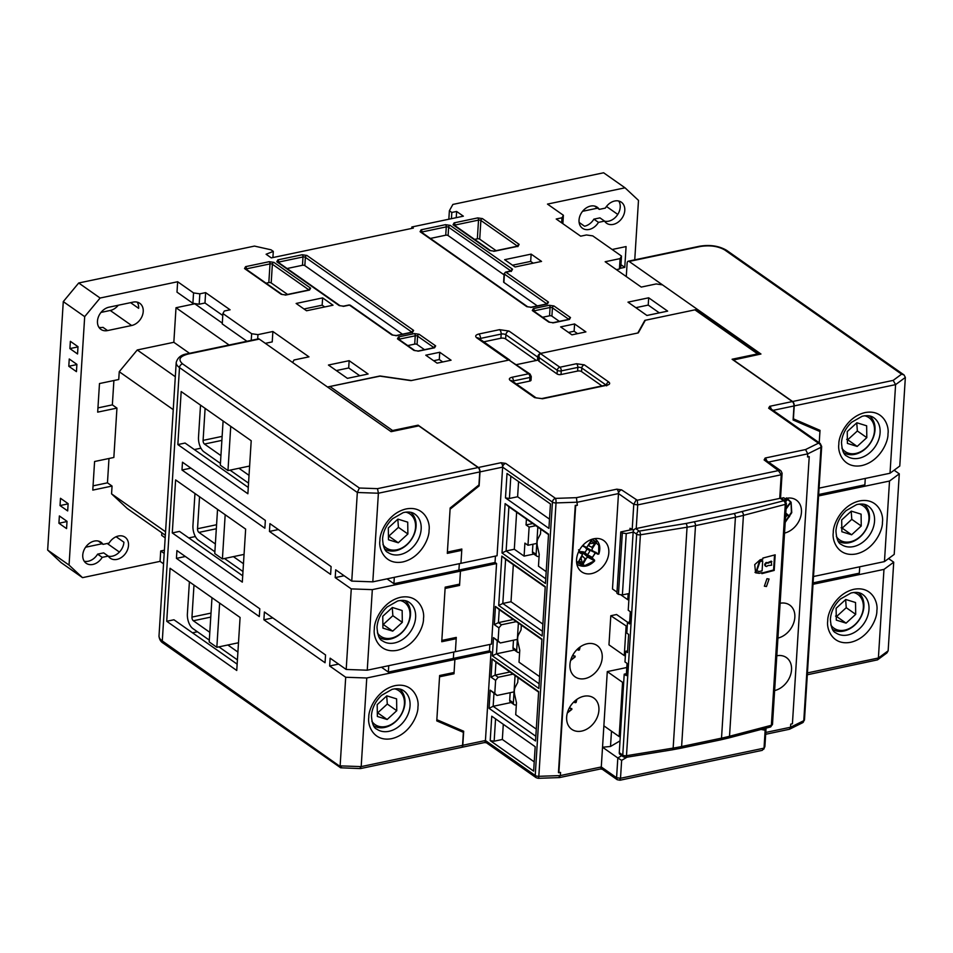 <?xml version="1.0" encoding="UTF-8"?>
<svg xmlns="http://www.w3.org/2000/svg" width="953" height="953" viewBox="0 0 953 953"><rect width="100%" height="100%" fill="white"/><g stroke="black" fill="none" stroke-linecap="round" stroke-linejoin="round"><path stroke-width="1.43" d="M399.39 688.983A22.443 16.975 -54.9 0 1 404.954 703.04A22.443 16.975 -54.9 0 1 384.762 727.425A22.443 16.975 -54.9 0 1 373.612 725.686M394.602 688.84A20.692 15.653 -54.9 0 1 404.417 704.005A20.692 15.653 -54.9 0 1 390.944 724.602A20.692 15.653 -54.9 0 1 371.861 721.23M387.144 719.503L396.758 710.7L396.603 698.871L386.823 695.845L377.197 704.636L377.364 716.465L387.144 719.503L377.686 712.856L387.299 704.053L386.704 695.94M387.299 704.053L396.758 710.7M259.299 339.101A3.431 1.739 -101.9 0 0 258.394 338.863L187.122 353.825A3.431 1.739 78.1 0 1 188.027 354.063L259.299 339.101L391.099 431.673L418.796 425.86L478.12 467.53L377.519 488.651L359.352 488.019L182.583 363.855C177.806 359.638 179.629 356.374 188.027 354.063M460.347 549.357L461.752 550.346L447.314 553.371L450.161 507.997L478.942 484.934L479.764 471.938A3.431 1.739 -101.9 0 0 478.12 467.53M454.795 637.712L456.201 638.701L441.751 641.726L445.182 587.155L459.632 584.118L460.454 571.133L459.549 585.428L445.099 588.454L441.835 640.428L456.284 637.402L455.379 651.685L367.25 670.197L372.325 589.633L460.454 571.133L458.917 570.061L495.036 562.473L496.573 563.545L460.454 571.133L458.917 570.061L459.322 563.676L458.917 570.061L393.911 583.701L394.316 577.327M458.893 729.176L463.372 732.333L436.772 720.885L439.631 675.51L454.069 672.484L454.891 659.488L453.997 673.783L439.547 676.809L436.843 719.694L463.682 731.237L462.801 745.27A3.431 1.739 78.1 0 1 461.669 747.343A3.431 1.739 78.1 0 1 461.55 747.355M461.752 550.346L460.942 563.33L372.814 581.842L378.389 493.225L377.519 488.651M456.201 638.701L455.379 651.685L491.498 644.109L496.573 563.545M463.372 732.333L462.562 745.317A3.431 1.739 78.1 0 1 461.431 747.39L360.46 768.583L340.65 767.796L163.213 643.168A3.431 2.597 -54.9 0 1 162.296 640.964A21.145 8.696 -176.4 0 1 159.008 635.901L176.21 362.509A21.145 8.696 -176.4 0 0 179.498 367.584A3.431 2.597 -54.9 0 1 182.583 363.855M462.562 745.317L361.187 766.605L366.762 677.988L454.891 659.488L453.366 658.416L453.759 652.031L453.366 658.416L489.485 650.828L491.009 651.9L454.891 659.488L453.366 658.416L388.347 672.068L388.753 665.682M366.762 677.988L345.701 677.261L340.126 765.878L361.187 766.605L359.936 768.273M359.352 488.019L357.327 492.487L179.498 367.584L162.296 640.964L341.758 767.641M479.764 471.938L378.389 493.225L357.327 492.487L351.752 581.104L372.814 581.842M372.325 589.633L351.264 588.894L335.206 577.613L335.694 569.823L351.752 581.104M387.001 578.852L393.911 583.701M335.206 577.613L344.128 575.743M351.264 588.894L346.189 669.459L367.25 670.197M345.701 677.261L329.643 665.98L330.131 658.178L346.189 669.459M381.45 667.219L388.347 672.068M329.643 665.98L338.565 664.098M247.875 493.761L177.842 444.574L181.177 391.552L251.211 440.739L247.875 493.761M242.312 582.116L172.279 532.93L175.614 479.919L245.648 529.106L242.312 582.116M236.749 670.471L166.727 621.285L170.063 568.274L240.085 617.461L236.749 670.471M330.608 574.397L269.449 531.44L269.937 523.638L331.108 566.594L330.608 574.397M264.863 528.212L181.987 470.008L182.476 462.205L265.351 520.421L264.863 528.212M176.436 558.363L176.924 550.572L259.8 608.776L259.299 616.567L176.436 558.363L185.358 556.492M263.898 619.795L264.386 611.993L325.545 654.961L325.056 662.752L263.898 619.795L272.82 617.925M200.928 448.184L194.341 449.566M248.268 487.448L185.061 443.05L177.842 444.574M195.377 536.539L188.777 537.921M242.705 575.803L179.509 531.405L172.279 532.93M197.414 631.768L192.494 632.792M237.154 664.158L173.946 619.772L166.727 621.285M269.449 531.44L278.371 529.558M181.987 470.008L190.91 468.137M863.883 504.268A22.443 16.975 -54.9 0 1 869.446 518.325A22.443 16.975 -54.9 0 1 857.807 538.802A22.443 16.975 -54.9 0 1 838.104 540.97M859.094 504.125A20.692 15.653 -54.9 0 1 868.91 519.29A20.692 15.653 -54.9 0 1 855.437 539.886A20.692 15.653 -54.9 0 1 836.353 536.515M861.095 514.155L851.303 511.13L841.69 519.921L841.856 531.75L851.637 534.788L861.25 525.985L861.095 514.155M861.25 525.985L851.791 519.337L851.196 511.225M851.637 534.788L842.178 528.141L851.791 519.337M841.118 527.748L842.178 528.141M211.983 597.722L209.195 641.929L216.843 647.301L238.5 642.751M219.631 603.082L216.843 647.301M570.811 659.833L574.993 656.796L572.92 654.925M579.638 647.278L578.495 650.232M404.954 600.628A22.443 16.975 -54.9 0 1 410.517 614.685A22.443 16.975 -54.9 0 1 390.325 639.07A22.443 16.975 -54.9 0 1 379.175 637.331M400.165 600.485A20.692 15.653 -54.9 0 1 409.981 615.65A20.692 15.653 -54.9 0 1 396.508 636.247A20.692 15.653 -54.9 0 1 377.424 632.875M392.707 631.136L402.321 622.345L402.154 610.516L392.374 607.478L382.761 616.281L382.915 628.11L392.707 631.136L383.249 624.501L392.862 615.698L392.267 607.585M392.862 615.698L402.321 622.345M532.441 551.799A2.859 2.156 125.1 0 0 533.203 553.633L536.884 556.207A2.859 2.156 -54.9 0 1 536.11 554.384L532.441 551.799L532.918 544.234M536.884 556.207A2.859 2.156 -54.9 0 0 538.362 556.469L539.088 556.314M537.826 527.104L536.11 554.384M788.238 499.443L791.014 502.148L790.776 503.363L790.168 502.862L786.13 507.746M785.201 522.387L791.752 512.666L791.121 502.279L787.488 499.491L791.014 502.148L791.407 512.285L785.236 521.815M791.014 502.148L786.046 509.069M785.105 500.897L786.499 499.396L786.475 497.907M787.249 498.205L787.488 499.491L785.772 501.576M635.746 528.641A2.859 2.156 125.1 0 0 633.173 531.75L636.664 534.204L622.762 755.098A2.859 1.179 3.6 0 0 626.49 755.705L640.392 534.812A2.859 1.263 -99.3 0 0 639.237 531.095L635.746 528.641L780.209 498.312A2.859 2.156 125.1 0 1 781.686 498.574L785.177 501.028L786.392 503.541A2.859 1.179 3.6 0 1 785.272 504.387L771.37 725.281L729.521 736.264L743.423 515.37L785.272 504.387A2.859 1.632 -104.7 0 0 783.7 500.766A2.859 2.156 -54.9 0 1 785.177 501.028L786.582 497.978M785.796 513.071L789.644 516.276L785.748 513.81M785.725 514.12L788.083 515.752M515.073 675.57L513.357 702.837A2.859 2.156 125.1 0 0 514.132 704.672A2.859 2.156 125.1 0 0 515.609 704.934L516.335 704.779M513.357 702.837L509.688 700.264A2.859 2.156 125.1 0 0 510.463 702.099L514.132 704.672M509.688 700.264L510.165 692.7M781.043 498.3L783.711 497.74L785.236 498.812L784.355 500.444M785.236 498.812L785.105 500.968M618.461 594.35L622.321 533.013L626.252 533.585L622.392 594.922L618.461 594.35L616.925 593.278L620.784 531.941L631.91 529.606M622.321 533.013L620.784 531.941M629.29 593.469L622.392 594.922M633.149 532.143L626.252 533.585M567.511 712.332L571.693 709.294L569.62 707.424M576.339 699.764L575.183 702.73M869.446 415.913A22.443 16.975 -54.9 0 1 875.009 429.97A22.443 16.975 -54.9 0 1 863.37 450.447A22.443 16.975 -54.9 0 1 843.667 452.615M864.657 415.77A20.692 15.653 -54.9 0 1 874.473 430.935A20.692 15.653 -54.9 0 1 861 451.531A20.692 15.653 -54.9 0 1 841.904 448.16M866.646 425.8L856.866 422.775L847.253 431.566L847.408 443.395L857.188 446.433L866.813 437.63L866.646 425.8M866.813 437.63L857.355 430.982L856.759 422.87M857.188 446.433L847.729 439.786L857.355 430.982M846.669 439.393L847.729 439.786M410.505 512.273A22.443 16.975 -54.9 0 1 416.08 526.33A22.443 16.975 -54.9 0 1 395.876 550.703A22.443 16.975 -54.9 0 1 384.726 548.976M405.728 512.13A20.692 15.653 -54.9 0 1 415.544 527.295A20.692 15.653 -54.9 0 1 402.071 547.88A20.692 15.653 -54.9 0 1 382.975 544.52M398.259 542.781L407.884 533.99L407.717 522.161L397.937 519.123L388.312 527.926L388.479 539.755L398.259 542.781L388.8 536.146L398.425 527.343L397.83 519.23M398.425 527.343L407.884 533.99M626.276 276.561L627.11 263.278A3.431 1.739 78.1 0 1 628.241 261.205A3.431 1.739 78.1 0 1 629.135 261.444L760.947 354.016L733.238 360.043M793.17 418.748L820.009 430.351L819.223 442.788L819.937 431.53L793.099 419.999L793.98 405.966A3.431 1.739 -101.9 0 0 792.336 401.558L769.702 406.312L768.654 408.206L818.448 443.181A3.431 2.597 -54.9 0 1 820.223 443.49L821.677 446.516A3.431 1.406 -176.4 0 1 820.986 447.291A3.431 2.537 -116.3 0 0 818.448 443.181L805.583 449.554L765.164 458.036L764.115 459.93L778.387 470.603L637.271 500.242L621.57 489.866L616.841 489.175L576.434 497.669L555.516 498.383A3.431 0.727 88 0 1 556.028 502.922L538.826 776.314A3.431 0.727 88 0 1 538.242 778.315L536.146 777.696A3.431 2.597 -54.9 0 1 535.229 775.492A3.431 1.406 3.6 0 0 538.826 776.314L560.352 775.563L560.555 772.454L558.458 772.526L575.267 505.376L577.351 505.304L575.672 505.65L558.863 772.8M793.408 418.903L794.218 405.907A3.431 1.739 -101.9 0 0 792.586 401.511L733.25 359.841M813.004 584.296L883.967 569.394L878.392 658.011L877.51 659.869L807.322 674.772M818.567 495.941L889.518 481.039L884.455 561.603L813.505 576.505M794.218 405.907L895.594 384.631L890.019 473.248L819.056 488.139M890.019 473.248L899.775 466.041L905.35 377.424L895.594 384.631L893.175 380.39L792.586 401.511M905.35 377.424L904.04 374.946L901.598 374.172L893.175 380.39M888.565 558.565L893.723 562.199L888.148 650.816L886.898 652.948L877.51 659.869M893.723 562.199L883.967 569.394M813.1 582.879L859.32 573.182L859.725 566.797M884.455 561.603L894.212 554.396L899.287 473.844L889.518 481.039M894.128 470.21L899.287 473.844M818.651 494.524L864.883 484.827L865.276 478.442M217.546 509.355L214.759 553.574L222.406 558.946L244.063 554.396M225.182 514.727L222.406 558.946M243.468 563.711L233.402 556.635M215.366 543.972L198.903 532.405A2.859 1.453 78.1 0 1 197.533 528.736L199.546 496.716M194.96 493.499L192.947 525.508A11.424 5.813 78.1 0 0 198.403 540.208L214.878 551.763M224.479 558.506L242.979 571.514M858.319 592.623A22.443 16.975 -54.9 0 1 863.894 606.68A22.443 16.975 -54.9 0 1 852.256 627.157A22.443 16.975 -54.9 0 1 832.541 629.325M853.543 592.492A20.692 15.653 -54.9 0 1 863.347 607.645A20.692 15.653 -54.9 0 1 849.873 628.241A20.692 15.653 -54.9 0 1 830.79 624.87M855.532 602.51L845.752 599.485L836.126 608.288L836.293 620.117L846.073 623.143L855.699 614.34L855.532 602.51M855.699 614.34L846.24 607.692L845.633 599.58M846.073 623.143L836.615 616.496L846.24 607.692M835.555 616.103L836.615 616.496M766.474 586.512L764.377 586.202L766.962 578.709L769.059 579.019L766.474 586.512M766.224 562.461L767.403 562.794L766.224 562.461C764.258 564.176 764.187 565.391 765.998 566.106M766.843 562.901L768.023 563.223L766.843 562.901C764.878 564.605 764.794 565.82 766.617 566.535L765.366 566.118M627.598 650.887L625.656 651.292L624.977 661.942L627.062 663.407L626.3 675.629L624.215 674.164L619.271 752.644A2.859 2.156 125.1 0 0 620.046 754.478L623.536 756.92A2.859 2.156 -54.9 0 1 622.762 755.098L619.271 752.644M629.671 621.987L627.467 622.44L626.8 633.102L628.635 634.388L627.491 652.579L625.656 651.292M633.173 531.75L628.23 610.23L630.326 611.695L629.552 623.905L627.467 622.44M626.419 673.7L624.215 674.164M760.089 559.816L754.716 564.617L755.61 572.801L759.243 573.325L761.971 572.61L761.912 573.646L774.205 570.418L775.182 554.825L762.888 558.053L762.829 559.101L760.089 559.816M786.392 503.541L772.49 724.435A2.859 1.179 3.6 0 1 771.37 725.281A2.859 1.632 75.3 0 1 770.369 727.02L728.521 738.003A2.859 1.632 -104.7 0 0 729.521 736.264A114.277 47.031 -176.4 0 1 721.516 738.146L681.609 746.533L695.499 525.639A114.277 47.031 -176.4 0 1 687.053 527.212A2.859 1.263 -99.3 0 0 685.898 523.495L639.237 531.095A2.859 2.156 -54.9 0 0 636.664 534.204A2.859 1.179 -176.4 0 0 640.392 534.812L687.053 527.212L673.152 748.105A2.859 1.263 80.7 0 1 672.294 749.808L680.668 748.248A2.859 1.453 -101.9 0 0 681.609 746.533A114.277 47.031 3.6 0 1 673.152 748.105L626.49 755.705A2.859 1.263 80.7 0 1 625.633 757.409L623.536 756.92M761.971 572.61L759.243 573.325M755.002 572.372L758.636 572.896M774.539 555.003L773.586 569.989L774.205 570.418M773.586 569.989L761.947 573.051M756.086 570.692L759.362 571.502L762.09 570.787L762.71 560.912L762.102 560.483L759.362 561.198L756.408 570.883M766.617 566.535L767.88 565.57L771.62 565.224L771.239 561.15L767.451 562.782M756.706 571.121L759.982 561.627L759.362 561.198M762.71 560.912L759.982 561.627M771.847 561.579L768.023 563.223M237.916 652.066L227.838 644.99M209.803 632.327L193.34 620.76A2.859 1.453 78.1 0 1 191.97 617.091L193.983 585.082M189.397 581.854L187.384 613.863A11.424 5.813 78.1 0 0 192.851 628.563L209.315 640.13M218.916 646.873L237.416 659.869M581.687 731.082A19.143 14.486 -54.9 0 1 571.776 729.343A19.143 14.486 -54.9 0 1 567.94 711.057A19.143 14.486 -54.9 0 1 583.879 696.262A19.143 14.486 -54.9 0 1 593.779 698.013A19.143 14.486 -54.9 0 1 597.626 716.287A19.143 14.486 -54.9 0 1 581.687 731.082M584.987 678.596A19.143 14.486 -54.9 0 1 575.076 676.844A19.143 14.486 -54.9 0 1 571.24 658.559A19.143 14.486 -54.9 0 1 587.179 643.763A19.143 14.486 -54.9 0 1 597.09 645.515A19.143 14.486 -54.9 0 1 600.926 663.8A19.143 14.486 -54.9 0 1 584.987 678.596M591.587 573.599A19.143 14.486 -54.9 0 1 581.687 571.86A19.143 14.486 -54.9 0 1 577.852 553.574A19.143 14.486 -54.9 0 1 593.779 538.779A19.143 14.486 -54.9 0 1 603.69 540.53A19.143 14.486 -54.9 0 1 607.526 558.803A19.143 14.486 -54.9 0 1 591.587 573.599M784.533 533.084A19.143 14.486 125.1 0 0 800.222 518.194A19.143 14.486 125.1 0 0 796.315 500.087A19.143 14.486 125.1 0 0 786.404 498.336A19.143 14.486 125.1 0 0 785.058 498.681M546.188 571.645L538.469 566.213L539.219 554.312L537.468 546.522A8.565 4.36 78.1 0 1 537.968 538.731L540.494 533.93L540.792 529.189M539.589 676.63L519.016 662.18L519.766 650.28L518.027 642.489A8.565 4.36 78.1 0 1 518.515 634.698L521.053 629.897L521.351 625.156M536.289 729.128L515.716 714.679L516.466 702.778L514.727 694.987A8.565 4.36 78.1 0 1 515.216 687.184L517.741 682.396L518.039 677.654M516.633 512.226L514.31 549.25L524.09 556.123L524.912 543.127L527.974 545.271L529.118 527.08L535.8 525.675M532.739 523.531L526.056 524.936L526.425 519.099M529.118 527.08L526.056 524.936M527.974 545.271L536.801 543.424M620.308 736.264L619.164 736.574L620.26 736.907M513.333 564.712L511.011 601.736L542.888 624.132M524.09 556.123L533.835 554.074M489.878 644.442L489.485 650.828M621.737 755.658L617.818 757.969L621.642 760.351L627.038 757.182M761.078 729.462L765.152 730.224L765.724 728.235M619.676 779.864L620.51 778.279L616.579 777.708L601.283 766.974L602.534 747.223L617.818 757.969L616.579 777.708L617.21 779.709L620.01 780.221L762.269 750.345L764.902 746.568L766.057 728.152M765.152 730.224L764.02 748.153L620.51 778.279L621.642 760.351M623.691 682.503L622.571 682.336L619.164 736.574L603.868 725.841L602.534 747.223L610.516 746.473L620.01 740.886M610.516 746.473L611.481 731.177M626.097 626.466L624.263 655.569L608.967 644.836L610.802 615.733L627.205 626.633M627.777 622.38L616.579 614.518L610.802 615.733M624.263 655.569L625.371 655.735M545.223 587.108L505.602 559.28L502.815 603.463L511.011 601.736M498.717 605.489L542.138 635.985L545.247 586.619L501.826 556.111L498.717 605.489L502.815 603.463L542.436 631.291M548.523 534.609L508.902 506.782L506.126 550.965L514.31 549.25M502.017 552.99L545.45 583.498L548.547 534.121L505.126 503.625L502.017 552.99L506.126 550.965L545.747 578.793M510.832 476.143L509.426 498.467L517.61 496.751L549.5 519.147M518.563 481.575L517.61 496.751M495.56 718.872L494.154 741.196L502.338 739.468L534.228 761.864M503.291 724.304L502.338 739.468M511.082 702.54L493.154 706.304L535.836 736.276M538.612 692.092L495.929 662.121L495.119 675.117L509.986 671.996M491.021 677.142L495.608 680.371L494.786 693.355L490.199 690.139L493.976 693.308L493.154 706.304L489.056 708.329L535.538 740.981L538.648 691.604L492.165 658.952L491.021 677.142L495.119 675.117L498.181 677.261L513.048 674.14M493.976 693.308L497.025 695.452L514.048 691.878M514.382 650.041L496.453 653.806L539.136 683.777M541.912 639.606L499.241 609.622L498.419 622.619L513.286 619.498M494.321 624.656L498.907 627.872L498.085 640.869L493.499 637.64L497.275 640.809L496.453 653.806L492.356 655.831L538.838 688.483L541.947 639.106L495.465 606.465L494.321 624.656L498.419 622.619L501.481 624.763L516.347 621.642M497.275 640.809L500.337 642.965L517.348 639.392M495.441 556.087L495.036 562.473M452.592 672.794L453.997 673.783M802.581 722.755A3.431 2.537 -116.3 0 0 803.784 720.682A3.431 1.406 3.6 0 0 804.475 719.896L802.581 722.755L789.477 729.248L790.537 727.234L765.783 732.44M815.446 428.385L819.937 431.53M774.622 690.568A19.143 14.486 125.1 0 0 790.311 675.677A19.143 14.486 125.1 0 0 786.404 657.57A19.143 14.486 125.1 0 0 776.814 655.759M777.922 638.081A19.143 14.486 125.1 0 0 793.611 623.179A19.143 14.486 125.1 0 0 789.715 605.072A19.143 14.486 125.1 0 0 780.114 603.261M807.548 456.975L809.228 456.618L807.548 456.975L807.739 453.854L805.583 449.554M809.228 456.618L792.419 723.768L790.74 724.125L790.537 727.234L803.784 720.682L820.986 447.291L807.739 453.854L768.511 462.086M633.793 530.023L630.028 528.296L629.921 530.023M636.223 528.546L637.712 504.899L781.222 474.761L779.733 498.419M780.519 498.264L782.103 473.188L780.9 470.794L778.649 470.139M628.158 593.707L627.777 599.699L628.885 599.866M616.996 592.135L612.481 588.966L618.485 493.583L633.781 504.328L632.173 529.797M627.777 599.699L620.594 594.66M622.571 682.336L607.287 671.603L626.812 667.505M603.868 725.841L607.287 671.603M501.826 556.111L505.602 559.28M505.126 503.625L508.902 506.782M505.483 497.907L548.916 528.403L550.453 503.97L507.02 473.474L505.483 497.907L509.426 498.467M490.211 740.624L533.644 771.12L535.181 746.699L491.748 716.191L490.211 740.624L494.154 741.196M492.165 658.952L495.929 662.121M495.608 680.371L498.181 677.261M494.786 693.355L497.025 695.452M490.199 690.139L489.056 708.329M495.465 606.465L499.241 609.622M498.907 627.872L501.481 624.763M498.085 640.869L500.337 642.965M493.499 637.64L492.356 655.831M478.37 485.387L479.121 485.923L450.09 509.188L447.398 552.073L461.836 549.035L460.942 563.33L497.061 555.754L502.636 467.137L552.43 502.112L535.229 775.492L485.434 740.517L491.009 651.9M458.143 584.439L459.549 585.428M538.91 355.517L539.255 357.649L557.302 370.324A2.859 2.156 -54.9 0 1 559.876 367.227L540.303 353.48L538.91 355.517L538.588 360.603A2.859 1.179 3.6 0 0 539.029 361.294L557.064 373.969A2.859 1.179 3.6 0 0 561.007 374.529L577.625 371.051A2.859 1.179 -176.4 0 1 581.556 371.61L601.951 385.929M529.701 381.105A2.859 1.179 3.6 0 0 531.024 380.211L531.262 376.578A2.859 1.179 3.6 0 1 529.939 377.471L529.701 381.105L516.264 383.928M765.676 734.286L789.477 729.248M763.698 749.296L764.902 746.568M538.242 778.315L559.494 777.577L600.152 769.035A3.431 1.739 -101.9 0 0 601.283 766.974A3.431 2.597 -54.9 0 0 602.201 769.178L617.21 779.709M558.851 777.291L560.352 775.563L601.283 766.974M577.351 505.304L576.434 497.669M480.002 471.89L502.636 467.137A3.431 1.739 -101.9 0 0 500.992 462.729L478.358 467.482A3.431 1.739 78.1 0 1 480.002 471.89L479.121 485.923M538.624 359.984L516.597 364.606M530.047 374.052L508.997 360.043L528.57 373.79A2.859 2.156 -54.9 0 1 530.047 374.052L531.262 376.578M540.303 353.48L638.296 332.895L645.324 320.268L694.928 309.844L757.623 353.885L732.095 359.245L792.336 401.558M782.103 473.188L781.222 474.761L778.387 470.603M636.104 500.063L633.781 504.328L637.712 504.899L637.271 500.242M478.358 467.482L418.117 425.169L418.057 426.015M390.921 431.542A2.859 2.156 -54.9 0 1 392.588 430.518L329.905 386.489L379.508 376.078L410.993 380.628L508.997 360.043M418.117 425.169L392.588 430.518M328.237 387.514A2.859 2.156 -54.9 0 1 329.905 386.489M757.623 353.885A2.859 2.156 -54.9 0 1 759.1 354.147L696.405 310.106A2.859 2.156 125.1 0 0 694.928 309.844M223.097 421L220.322 465.219L227.97 470.591L249.615 466.041M230.745 426.372L227.97 470.591M513 647.766A2.859 2.156 125.1 0 0 513.762 649.601L517.431 652.174A2.859 2.156 -54.9 0 1 516.669 650.351L513 647.766L513.464 640.202M518.384 623.071L516.669 650.351M519.635 652.281L518.909 652.436A2.859 2.156 -54.9 0 1 517.431 652.174M576.529 561.424L584.951 565.57L594.446 560.829L584.785 553.931L586.107 553.693L583.998 552.013L581.461 551.608L580.889 552.347M595.947 552.264L592.027 557.874L594.505 560.054L584.785 553.931M594.934 553.085A16.046 12.139 -54.9 0 1 592.289 557.386L592.039 558.684M592.123 539.219L598.758 545.307L598.687 553.86L597.936 554.265M592.289 557.386L585.607 553.693M595.196 552.657L588.192 549.44L591.944 551.013L592.218 548.654L592.158 547.32L588.585 545.747M588.644 545.402L591.944 539.374L586.607 547.594L582.426 545.831L585.38 547.439M578.531 549.833L582.569 554.229L578.685 561.412M586.357 558.291L582.414 565.272L582.509 563.497L585.142 558.839L588.418 556.814M591.277 540.744L591.944 539.374L596.626 541.923L595.101 542.829L592.158 547.32M591.098 541.28A11.65 8.815 -54.9 0 1 594.16 543.15L595.101 542.829M594.481 538.648A15.474 11.698 -54.9 0 1 596.435 540.017C599.878 543.555 600.676 548.213 598.841 554.003L597.841 554.217L586.5 547.582M582.414 565.272L577.732 562.723L581.628 556.921M581.008 558.089L582.509 563.497M594.16 543.15L589.812 543.579M584.546 546.545L586.131 548.523L588.442 549.845L587.965 548.714M586.881 548.952A6.54 4.944 -54.9 0 1 584.713 552.502L583.998 552.013M586.107 553.693L584.713 552.502M587.489 554.551A8.363 6.326 125.1 0 0 589.919 550.548L588.442 549.845M585.142 558.839L582.176 555.837M587.751 557.052L581.461 551.608M249.031 475.356L238.953 468.28M220.929 455.617L204.454 444.05A2.859 1.453 78.1 0 1 203.096 440.381L205.109 408.361M200.523 405.144L198.51 437.153A11.424 5.813 78.1 0 0 203.966 451.841L220.429 463.408M230.03 470.151L248.542 483.147M589.133 229.459A12.854 9.721 -54.9 0 1 582.486 228.279A12.854 9.721 -54.9 0 1 579.9 216.009A12.854 9.721 -54.9 0 1 590.61 206.074A12.854 9.721 -54.9 0 1 597.257 207.242A12.854 9.721 -54.9 0 1 599.294 209.374L605.346 208.099A12.854 9.721 -54.9 0 1 614.685 201.012A12.854 9.721 -54.9 0 1 621.344 202.191A12.854 9.721 -54.9 0 1 623.917 214.461A12.854 9.721 -54.9 0 1 613.22 224.408A12.854 9.721 -54.9 0 1 606.561 223.228A12.854 9.721 -54.9 0 1 604.536 221.096L598.472 222.371A12.854 9.721 -54.9 0 1 589.133 229.459M579.126 222.418L584.546 226.23A12.854 9.721 125.1 0 0 593.886 219.142L598.472 222.371M604.583 221.167A12.854 9.721 125.1 0 0 608.633 221.179A12.854 9.721 125.1 0 0 618.604 212.948A12.854 9.721 125.1 0 0 618.735 201.023M109.071 543.103A12.854 9.721 -54.9 0 1 118.41 536.003A12.854 9.721 -54.9 0 1 125.057 537.182A12.854 9.721 -54.9 0 1 127.642 549.464A12.854 9.721 -54.9 0 1 116.933 559.399A12.854 9.721 -54.9 0 1 110.286 558.22A12.854 9.721 -54.9 0 1 108.249 556.087L102.197 557.362A12.854 9.721 -54.9 0 1 92.858 564.45A12.854 9.721 -54.9 0 1 86.199 563.283A12.854 9.721 -54.9 0 1 83.626 551.001A12.854 9.721 -54.9 0 1 94.323 541.066A12.854 9.721 -54.9 0 1 100.982 542.233A12.854 9.721 -54.9 0 1 103.007 544.366L109.071 543.103M108.297 556.171A12.854 9.721 125.1 0 0 112.347 556.171A12.854 9.721 125.1 0 0 123.914 542.209L116.135 536.742M84.221 561.222A12.854 9.721 125.1 0 0 88.272 561.234A12.854 9.721 125.1 0 0 97.611 554.146L102.197 557.362M612.136 249.507L626.073 246.577L624.763 267.364L620.951 264.684M60.492 498.288L60.027 505.566L67.675 510.927L68.128 503.66L60.492 498.288M68.116 503.863L60.027 505.566M59.372 515.954L58.919 523.233L66.567 528.605L67.02 521.327L59.372 515.954M67.008 521.541L58.919 523.233M70.367 341.329L69.903 348.595L77.55 353.968L78.003 346.689L70.367 341.329M77.991 346.904L69.903 348.595M69.247 358.995L68.795 366.274L76.443 371.646L76.895 364.368L69.247 358.995M76.883 364.57L68.795 366.274M551.906 316.146A1.715 0.703 3.6 0 0 549.547 315.8L550.072 307.485A1.715 0.703 -176.4 0 1 552.43 307.831L551.906 316.146L559.34 321.364M542.579 317.266L549.547 315.8M304.841 265.625A1.715 0.703 3.6 0 0 302.47 265.279L302.994 256.965A1.715 0.703 -176.4 0 1 305.353 257.31L304.841 265.625L402.488 334.205M287.079 268.52L302.47 265.279M503.899 282.422A1.715 0.703 -176.4 0 1 503.625 282.005L504.149 273.69A1.715 0.703 3.6 0 0 504.423 274.107L503.899 282.422L537.325 305.901M448.101 235.546A1.715 0.703 3.6 0 0 445.742 235.2L446.266 226.885A1.715 0.703 -176.4 0 1 448.625 227.231L448.101 235.546L504.077 274.857M430.339 238.441L445.742 235.2M97.611 554.146L103.663 552.871L108.249 556.087M103.007 544.366L98.421 541.149A12.854 9.721 125.1 0 0 98.373 541.078M130.573 302.661L138.638 308.319A12.854 9.721 125.1 0 0 137.172 302.137M98.933 327.332A12.854 9.721 125.1 0 0 102.984 327.344L107.57 330.572A12.854 9.721 -54.9 0 1 100.923 329.393A12.854 9.721 -54.9 0 1 98.338 317.111A12.854 9.721 -54.9 0 1 109.047 307.176L133.122 302.125A12.854 9.721 -54.9 0 1 139.769 303.292A12.854 9.721 -54.9 0 1 142.354 315.574A12.854 9.721 -54.9 0 1 131.645 325.509L107.57 330.572M593.886 219.142L599.949 217.88L604.536 221.096M599.294 209.374L594.708 206.158A12.854 9.721 125.1 0 0 594.66 206.074M454.414 225.253A1.715 0.703 -176.4 0 1 454.926 225.063L478.525 220.119L477.346 238.822A1.715 0.703 -176.4 0 1 479.716 239.167L480.884 220.453L517.503 246.172M496.084 250.663L479.716 239.167M477.346 238.822L474.57 239.406M245.898 269.032A1.715 0.703 -176.4 0 1 246.41 268.853L270.009 263.898L268.829 282.6A1.715 0.703 -176.4 0 1 271.2 282.946L272.367 264.231L308.986 289.95M268.829 282.6L266.054 283.184M287.568 294.441L271.2 282.946M417.069 344.45A1.715 0.703 3.6 0 0 414.71 344.116L415.234 335.801A1.715 0.703 -176.4 0 1 417.593 336.135L417.069 344.45L424.502 349.68M407.741 345.57L414.71 344.116M324.687 306.949L322.162 305.174L304.007 308.986M533.215 263.171L530.678 261.396L512.523 265.208M659.309 312.858L648.219 305.079L635.842 307.676M359.781 375.756L348.691 367.965L336.314 370.562M265.339 343.342L272.224 341.901L272.88 331.501L308.963 356.851L294.036 359.984L292.631 362.509L327.498 387.001L379.973 376.149M246.934 341.269L222.252 323.937L222.907 313.537L224.312 311.012L230.09 309.796L205.622 292.619L204.978 303.006L199.189 304.221L199.844 293.822L205.622 292.619M257.679 339.006L257.953 334.634L251.652 333.729L251.235 340.364M199.844 293.822L193.554 292.916L192.899 303.316L199.189 304.221M165.346 535.252L127.261 508.509L111.561 493.857L112.049 486.054L92.786 490.104L94.585 461.514L113.848 457.476L116.945 408.098L97.682 412.137L99.481 383.547L118.744 379.508L119.244 371.718L137.244 349.977L173.839 342.294L176.007 307.736L194.793 303.793L222.299 323.115M112.049 486.054L107.463 482.837L108.987 458.488M93.049 485.863L107.463 482.837M111.561 493.857L165.56 531.786M173.243 409.647L119.244 371.718M97.956 407.896L112.359 404.87L113.895 380.533M112.359 404.87L116.945 408.098M175.316 376.721L137.244 349.977M189.528 353.325L173.839 342.294M176.007 307.736L229.089 345.01M222.788 315.514L204.978 303.006M192.899 303.316L176.996 292.142L177.651 281.743L100.113 298.027L84.686 316.646L69.057 565.093L82.518 577.649L160.056 561.365L160.712 550.977L164.404 550.203M164.202 553.431L160.712 550.977M160.056 561.365L163.547 563.819M165.179 537.837L161.688 535.383L161.855 532.798M107.201 543.484L119.411 552.061M102.126 543.746L85.603 547.213M118.291 305.234A12.854 9.721 -54.9 0 1 110.238 310.475L100.994 312.417M84.686 316.646L63.279 301.613L47.65 550.06L69.057 565.093M47.65 550.06L61.111 562.615L82.518 577.649M100.113 298.027L78.706 282.993L254.475 246.088L271.009 249.793L273.297 251.389L266.101 254.248L271.295 257.894L413.364 228.077L411.827 226.993L411.744 228.41M272.903 257.56L273.297 251.389M456.237 217.677L456.63 211.459L451.817 212.459L449.375 210.744L452.889 204.43L603.618 172.779L625.025 187.812L547.487 204.097L563.39 215.271L562.866 223.681M451.424 218.69L451.817 212.459M448.839 219.226L449.375 210.744M606.465 206.479L617.758 214.413M597.555 208.159L582.569 211.304M634.746 259.847L638.486 200.38L625.025 187.812M624.763 267.364L619.76 268.424M621.499 256.071L620.093 258.608L619.438 268.996L620.844 266.471L621.499 256.071L592.754 235.879L586.452 234.974L580.675 236.189L556.207 219.011L561.984 217.796L563.39 215.271M561.984 217.796L561.662 222.847M619.438 268.996L616.4 269.639M697.251 310.702L697.334 309.344L662.478 284.864L656.176 283.946L641.25 287.079L605.155 261.741L620.093 258.608M483.767 341.829L500.909 338.232A3.431 1.406 -176.4 0 1 505.626 338.923L536.313 360.472M539.446 353.992A3.431 2.597 125.1 0 0 537.695 357.101L537.504 360.222M442.728 361.961L439.285 359.543L433.651 360.722M577.566 333.657L574.123 331.239L568.488 332.418M322.626 297.896L296.133 303.459L306.532 310.761L333.026 305.21L322.626 297.896L322.162 305.174M531.143 254.117L504.649 259.681L515.049 266.983L541.542 261.42L531.143 254.117L530.678 261.396M648.683 297.801L627.979 302.149L646.932 315.467L667.648 311.119L648.683 297.801L648.219 305.079M348.691 367.965L349.143 360.687L328.44 365.035L347.404 378.353L368.108 374.005L349.143 360.687M478.442 338.101L478.489 338.124A3.431 2.597 125.1 0 0 476.714 337.815L508.521 360.151L411.482 380.521L379.985 375.97M272.88 331.501L257.953 334.634M251.652 333.729L222.907 313.537M193.554 292.916L177.651 281.743M78.706 282.993L63.279 301.613M411.827 226.993L463.361 216.176L456.63 211.459M697.334 309.344L644.847 320.363L637.819 333.002L540.78 353.372L508.973 331.036L499.527 329.667L478.823 334.015C475.571 334.92 474.868 336.183 476.714 337.815M644.788 321.232L644.847 320.363M439.75 352.265L425.777 355.195L437.093 363.153L451.067 360.21L439.75 352.265L439.285 359.543M574.123 331.239L574.588 323.96L560.614 326.891L571.931 334.837L585.904 331.906L574.588 323.96M429.041 530.285C430.518 522.327 424.311 505.471 406.145 508.938C387.954 513.107 379.425 533.049 379.925 540.601C378.448 548.559 384.655 565.403 402.809 561.948C421.012 557.767 429.541 537.826 429.041 530.285M414.889 514.12A23.432 17.726 -54.9 0 1 421.166 529.141A23.432 17.726 -54.9 0 1 400.081 554.598A23.432 17.726 -54.9 0 1 387.954 552.466C384.845 551.299 383.046 546.748 382.57 538.802C383.213 531.226 386.584 524.495 392.696 518.623L403.238 512.619C408.229 511.511 412.113 511.999 414.889 514.12M423.477 618.64C424.955 610.682 418.748 593.838 400.594 597.293C382.391 601.462 373.862 621.404 374.362 628.956C372.885 636.914 379.103 653.758 397.258 650.303C415.46 646.122 423.978 626.181 423.477 618.64M409.325 602.475A23.432 17.726 -54.9 0 1 415.615 617.508A23.432 17.726 -54.9 0 1 394.53 642.953A23.432 17.726 -54.9 0 1 382.403 640.821C379.294 639.654 377.495 635.103 377.007 627.157C377.65 619.581 381.033 612.85 387.132 606.978L397.675 600.974C402.666 599.866 406.55 600.366 409.325 602.475M417.926 706.995C419.403 699.037 413.185 682.193 395.03 685.648C376.828 689.829 368.311 709.759 368.799 717.311C367.334 725.269 373.54 742.113 391.695 738.658C409.897 734.477 418.427 714.547 417.926 706.995M403.774 690.83A23.432 17.726 -54.9 0 1 410.052 705.863A23.432 17.726 -54.9 0 1 388.967 731.308A23.432 17.726 -54.9 0 1 376.84 729.176C373.731 728.009 371.932 723.458 371.444 715.524C372.099 707.936 375.47 701.205 381.581 695.345L392.112 689.341C397.115 688.221 400.999 688.721 403.774 690.83M577.482 649.088L578.971 649.898M574.85 656.665L572.634 655.461M578.388 650.184L577.077 649.481L579.388 649.97L580.174 646.884M785.236 498.884L786.368 499.241L785.117 500.754M786.797 498.348L785.201 501.04M786.392 499.336L786.511 498.693M790.251 502.183L790.168 502.862M789.644 516.276L785.177 521.672M787.107 515.061A11.65 8.815 -54.9 0 1 785.522 517.384M574.183 701.587L575.672 702.397M571.55 709.163L569.322 707.96M575.088 702.683L573.777 701.968L576.088 702.468L576.875 699.383M827.74 620.951C826.263 628.909 832.469 645.753 850.624 642.298C868.826 638.129 877.356 618.187 876.855 610.635C878.332 602.677 872.114 585.833 853.959 589.288C835.757 593.469 827.24 613.41 827.74 620.951M868.981 609.503A23.432 17.726 -54.9 0 1 847.896 634.96A23.432 17.726 -54.9 0 1 835.769 632.816C832.696 631.708 830.897 627.157 830.385 619.164C831.028 611.576 834.399 604.857 840.51 598.984L851.053 592.98C856.044 591.861 859.928 592.361 862.703 594.481A23.432 17.726 -54.9 0 1 868.981 609.503M833.291 532.596C831.826 540.554 838.032 557.398 856.187 553.943C874.389 549.762 882.919 529.832 882.418 522.28C883.896 514.322 877.677 497.478 859.523 500.933C841.32 505.114 832.791 525.043 833.291 532.596M874.544 521.148A23.432 17.726 -54.9 0 1 853.459 546.605A23.432 17.726 -54.9 0 1 841.332 544.461C838.247 543.353 836.448 538.802 835.936 530.809C836.591 523.221 839.962 516.502 846.073 510.629L856.604 504.625C861.595 503.506 865.491 504.006 868.266 506.114A23.432 17.726 -54.9 0 1 874.544 521.148M838.854 444.241C837.377 452.199 843.596 469.043 861.75 465.588C879.953 461.407 888.47 441.477 887.97 433.925C889.447 425.967 883.24 409.123 865.086 412.578C846.883 416.759 838.354 436.688 838.854 444.241M880.095 432.793A23.432 17.726 -54.9 0 1 859.01 458.238A23.432 17.726 -54.9 0 1 846.895 456.106C843.81 454.998 842.011 450.447 841.499 442.454C842.142 434.866 845.525 428.135 851.625 422.274L862.167 416.27C867.159 415.151 871.042 415.651 873.818 417.759A23.432 17.726 -54.9 0 1 880.095 432.793M629.135 261.444L700.407 246.482C710.021 245.016 718.157 246.184 724.816 250.008L901.598 374.172M888.148 650.816L878.392 658.011L807.429 672.913M724.816 250.008A3.431 2.597 -54.9 0 1 726.591 250.317C719.003 245.874 709.973 244.516 699.514 246.243A3.431 1.739 78.1 0 1 700.407 246.482M198.903 532.405L216.319 528.748M197.533 528.736L216.569 524.734M780.209 498.312L783.7 500.766L734.048 513.584L685.898 523.495M734.048 513.584A2.859 1.453 -101.9 0 1 735.418 517.253L695.499 525.639A2.859 1.453 -101.9 0 0 694.141 521.97M680.668 748.248L720.575 739.873A2.859 1.453 -101.9 0 0 721.516 738.146L735.418 517.253A114.277 47.031 3.6 0 0 743.423 515.37A2.859 1.632 -104.7 0 0 741.851 511.749M193.34 620.76L210.768 617.103M191.97 617.091L211.018 613.089M621.57 489.866A3.431 2.597 -54.9 0 0 618.485 493.583L577.554 502.183L556.028 502.922A3.431 1.406 -176.4 0 1 552.43 502.112A3.431 2.597 -54.9 0 1 555.516 498.383L505.721 463.408L500.992 462.729M536.146 777.696L486.352 742.721A3.431 2.597 -54.9 0 1 485.434 740.517L462.801 745.27M557.064 373.969L557.302 370.324A2.859 1.179 3.6 0 0 561.234 370.896L577.852 367.405L577.625 371.051M561.007 374.529L561.234 370.896A2.859 1.453 78.1 0 0 559.876 367.227L576.482 363.736L584.356 364.868L608.824 382.058C610.361 383.416 609.777 384.464 607.061 385.215L542.531 398.759L534.657 397.627A2.859 2.156 125.1 0 1 536.146 397.889L541.78 398.568A2.859 1.453 78.1 0 1 542.531 398.759M486.423 742.756L484.303 742.59A3.431 1.739 -101.9 0 0 485.434 740.517M773.05 410.362L793.98 405.966M512.464 381.26A2.859 1.179 -176.4 0 1 513.322 380.95L529.939 377.471A2.859 1.453 -101.9 0 0 528.57 373.79L511.952 377.281C509.247 378.031 508.664 379.08 510.2 380.438L534.657 397.627M511.952 377.281A2.859 1.453 -101.9 0 1 513.322 380.95L513.262 381.819M576.482 363.736A2.859 1.453 -101.9 0 1 577.852 367.405A2.859 1.179 -176.4 0 1 581.783 367.977L581.556 371.61M584.356 364.868A2.859 2.156 -54.9 0 0 581.783 367.977L606.108 385.06M539.029 361.294L539.255 357.649M771.215 409.075A3.431 1.739 -101.9 0 0 769.702 406.312M820.223 443.49L770.429 408.515A3.431 2.597 125.1 0 0 768.654 408.206M766.677 460.799A3.431 1.739 -101.9 0 0 765.164 458.036M780.9 470.794L765.89 460.251A3.431 2.597 125.1 0 0 764.115 459.93M618.485 493.583A3.431 1.739 -101.9 0 0 616.841 489.175M502.636 467.137A3.431 2.597 -54.9 0 1 505.721 463.408M511.63 380.664L511.678 380.7A2.859 2.156 125.1 0 0 510.2 380.438M541.78 398.568L606.311 385.012A2.859 1.453 78.1 0 1 607.061 385.215M606.692 385.846L607.204 384.714L606.311 385.012A2.859 2.156 -54.9 0 1 608.824 382.058M594.505 560.054L594.612 560.96C589.395 566.07 584.106 567.488 578.745 565.2A15.474 11.698 -54.9 0 1 576.791 563.831M596.626 541.923L592.218 548.654M591.813 550.346L598.413 553.931M582.795 545.426L586.667 547.534M582.545 554.312L578.447 552.073M594.291 560.698L587.691 557.112M582.402 562.449A11.65 8.815 -54.9 0 1 579.174 560.9M581.842 553.228L578.709 551.525M204.454 444.05L221.882 440.393M203.096 440.381L222.132 436.379M454.903 225.587L454.926 225.063A1.715 0.87 -101.9 0 0 454.116 222.859L453.056 224.765A1.715 1.298 -54.9 0 1 453.95 224.92L490.64 250.687A1.715 1.298 125.1 0 0 489.759 250.532L494.476 251.223L518.075 246.267L519.135 244.373L482.432 218.594L477.703 217.915L454.116 222.859M477.703 217.915A1.715 0.87 -101.9 0 1 478.525 220.119A1.715 0.703 -176.4 0 1 480.884 220.453A1.715 1.298 -54.9 0 1 482.432 218.594M269.187 261.694A1.715 0.87 -101.9 0 1 270.009 263.898A1.715 0.703 -176.4 0 1 272.367 264.231A1.715 1.298 -54.9 0 1 273.916 262.373L269.187 261.694L245.588 266.649L244.54 268.543L281.23 294.31L285.96 295.001A1.715 0.87 -101.9 0 0 285.507 294.882A1.715 0.87 -101.9 0 0 285.185 295.108M246.374 269.365L246.41 268.853A1.715 0.87 -101.9 0 0 245.588 266.649M568.953 319.35A1.715 1.298 -54.9 0 1 570.49 317.563L553.967 305.961A1.715 1.298 -54.9 0 0 552.43 307.831L568.858 319.362M533.358 308.617A1.715 0.87 -101.9 0 1 534.18 310.821L550.072 307.485A1.715 0.87 -101.9 0 0 549.25 305.282L533.358 308.617L532.298 310.511A1.715 1.298 -54.9 0 1 533.192 310.666L549.702 322.269A1.715 1.298 125.1 0 0 548.821 322.114L553.538 322.793L569.429 319.458L570.49 317.563M395.912 335.754A1.715 0.87 78.1 0 1 396.234 335.527A1.715 0.87 78.1 0 1 396.686 335.647L412.578 332.299L413.626 330.405L306.902 255.452A1.715 1.298 -54.9 0 0 305.353 257.31L412.006 332.216M277.859 259.871A1.715 0.87 -101.9 0 1 278.681 262.075L302.994 256.965A1.715 0.87 -101.9 0 0 302.172 254.761L277.859 259.871L276.799 261.765L339.185 305.579L343.914 306.27L349.453 305.103A1.715 0.87 -101.9 0 0 349.001 304.984L350.335 305.258A1.715 1.298 125.1 0 0 349.453 305.103L391.957 334.956L396.686 335.647M511.273 271.462L511.582 270.783L505.507 272.129A1.715 0.87 78.1 0 1 505.96 272.248A1.715 1.298 125.1 0 0 504.423 274.107L546.843 303.9M511.011 270.974A1.715 1.298 -54.9 0 1 512.547 269.187L450.161 225.361A1.715 1.298 -54.9 0 0 448.625 227.231L510.927 270.986M421.119 229.792A1.715 0.87 -101.9 0 1 421.941 231.996L446.266 226.885A1.715 0.87 -101.9 0 0 445.444 224.682L421.119 229.792L420.07 231.686L526.795 306.652L531.524 307.331L547.415 303.995L548.463 302.101A1.715 1.298 125.1 0 0 546.927 303.888M110.238 310.475L131.645 325.509M479.43 338.791A3.431 1.406 -176.4 0 1 480.455 338.422L501.171 334.074A3.431 1.406 -176.4 0 1 505.888 334.765L537.695 357.101M508.973 331.036A3.431 2.597 -54.9 0 0 505.888 334.765L505.626 338.923M499.527 329.667A3.431 1.739 -101.9 0 1 501.171 334.074L500.909 338.232M478.823 334.015A3.431 1.739 -101.9 0 1 480.455 338.422L480.395 339.459M398.521 336.933A1.715 0.87 -101.9 0 1 399.343 339.137L415.234 335.801A1.715 0.87 78.1 0 0 414.412 333.598L398.521 336.933L397.461 338.827L413.971 350.43L418.701 351.109L434.592 347.774L435.652 345.879L419.129 334.277L414.412 333.598M419.129 334.277A1.715 1.298 -54.9 0 0 417.593 336.135L434.02 347.678M532.298 310.511L548.821 322.114M552.764 322.9A1.715 0.87 78.1 0 1 553.085 322.674A1.715 0.87 78.1 0 1 553.538 322.793M549.702 322.269L553.085 322.674L568.977 319.338A1.715 0.87 78.1 0 1 569.429 319.458M553.967 305.961L549.25 305.282M413.626 330.405A1.715 1.298 125.1 0 0 412.089 332.192A1.715 0.87 78.1 0 1 412.578 332.299M306.902 255.452L302.172 254.761M277.883 262.611L277.668 261.896A1.715 1.298 125.1 0 0 276.799 261.765M277.692 261.92L340.078 305.734A1.715 1.298 125.1 0 0 339.185 305.579M343.14 306.378A1.715 0.87 78.1 0 1 343.461 306.151A1.715 0.87 78.1 0 1 343.914 306.27M350.335 305.258L392.85 335.111A1.715 1.298 125.1 0 0 391.957 334.956M548.463 302.101L505.96 272.248L511.499 271.081L512.547 269.187M450.161 225.361L445.444 224.682M421.155 232.532L420.928 231.817A1.715 1.298 125.1 0 0 420.07 231.686M420.952 231.841L527.688 306.806A1.715 1.298 125.1 0 0 526.795 306.652M530.75 307.438A1.715 0.87 78.1 0 1 531.071 307.211A1.715 0.87 78.1 0 1 531.524 307.331M527.688 306.806L531.071 307.211L546.962 303.876A1.715 0.87 78.1 0 1 547.415 303.995M453.056 224.765L489.759 250.532M493.702 251.33A1.715 0.87 78.1 0 1 494.023 251.104A1.715 0.87 78.1 0 1 494.476 251.223M490.64 250.687L494.023 251.104L517.622 246.148A1.715 0.87 78.1 0 1 518.075 246.267M517.848 246.636L517.622 246.148A1.715 1.298 -54.9 0 1 519.135 244.373M285.96 295.001L309.558 290.046L310.607 288.151L273.916 262.373M244.54 268.543A1.715 1.298 125.1 0 1 245.421 268.698L282.124 294.477L285.507 294.882L309.106 289.926A1.715 0.87 78.1 0 1 309.558 290.046M309.07 289.926A1.715 1.298 -54.9 0 1 310.607 288.151M282.124 294.477A1.715 1.298 125.1 0 0 281.23 294.31M398.545 339.673L398.354 338.982A1.715 1.298 125.1 0 0 397.461 338.827M398.354 338.982L414.865 350.585A1.715 1.298 125.1 0 0 413.971 350.43M417.926 351.216A1.715 0.87 78.1 0 1 418.248 350.99A1.715 0.87 78.1 0 1 418.701 351.109M414.865 350.585L418.248 350.99L434.139 347.654A1.715 0.87 78.1 0 1 434.592 347.774M434.115 347.654A1.715 1.298 -54.9 0 1 435.652 345.879M163.213 643.168C160.676 641.714 159.282 639.284 159.008 635.901M187.122 353.825C181.213 354.683 177.58 357.578 176.21 362.509M570.633 660.477L575.159 656.927L575.052 656.021M567.333 712.963L571.86 709.413L571.752 708.52M699.514 246.243L628.241 261.205M904.04 374.946L726.591 250.317M767.201 562.604L767.82 563.044M772.49 724.435L770.369 727.02M720.575 739.873L728.521 738.003M672.294 749.808L625.633 757.409M821.677 446.516L804.475 719.896M602.272 769.214L600.152 769.035M484.303 742.59L461.669 747.343M511.678 380.7L536.146 397.889M578.745 565.2L576.875 564.236M596.435 540.017L594.886 538.588M592.135 557.993L595.339 552.669M588.632 545.664L591.658 540.303M591.956 551.013L597.841 554.217M578.447 561.996L581.842 556.826M505.507 272.129L504.149 273.69M533.192 310.666L533.382 311.357M349.001 304.984L343.461 306.151L340.078 305.734M412.351 332.68L412.661 332.001L396.234 335.527L392.85 335.111M478.489 338.124L509.7 360.043M453.95 224.92L454.14 225.599M245.397 268.675L245.624 269.389"/></g></svg>
